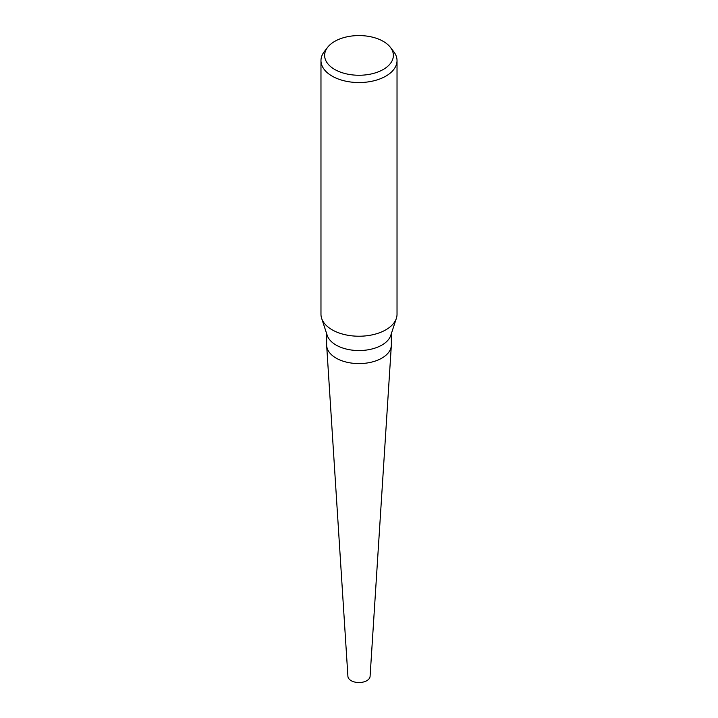 <?xml version="1.0" encoding="UTF-8"?>
<svg xmlns="http://www.w3.org/2000/svg" width="718" height="718" viewBox="0 0 718 718"><rect width="100%" height="100%" fill="white"/><g stroke="black" fill="none" stroke-linecap="round" stroke-linejoin="round"><path stroke-width="1.08" d="M390.377 47.316L393.715 51.624A38.027 21.953 180 0 1 397.027 60.59L397.027 314.269A38.027 21.953 180 0 1 396.363 318.352L390.789 335.351A32.355 18.677 180 0 1 381.877 345.08A32.355 18.677 180 0 1 349.469 349.72A32.355 18.677 180 0 1 327.211 335.351L321.637 318.352A38.027 21.953 180 0 1 320.973 314.269L320.973 60.59A38.027 21.953 180 0 1 324.285 51.624L327.623 47.316A34.374 19.844 180 0 1 334.696 41.384A34.374 19.844 180 0 1 390.377 47.316A34.374 19.844 180 0 1 383.304 69.449A34.374 19.844 180 0 1 339.506 71.755A34.374 19.844 180 0 1 327.623 47.316M391.355 333.628L391.355 344.909A32.355 18.677 180 0 1 381.877 358.12A32.355 18.677 180 0 1 346.623 362.168A32.355 18.677 180 0 1 326.645 344.909L326.645 333.628M396.363 318.352A38.027 21.953 180 0 1 385.889 329.795A38.027 21.953 180 0 1 347.799 335.252A38.027 21.953 180 0 1 321.637 318.352M397.027 60.59A38.027 21.953 180 0 1 385.889 76.117A38.027 21.953 180 0 1 344.443 80.874A38.027 21.953 180 0 1 320.973 60.59M391.319 345.735L370.084 676.374A11.093 6.408 180 0 1 366.844 680.664A11.093 6.408 180 0 1 354.943 682.1A11.093 6.408 180 0 1 347.916 676.374L326.681 345.735M391.328 345.6A32.355 18.677 180 0 1 381.877 358.12"/></g></svg>
